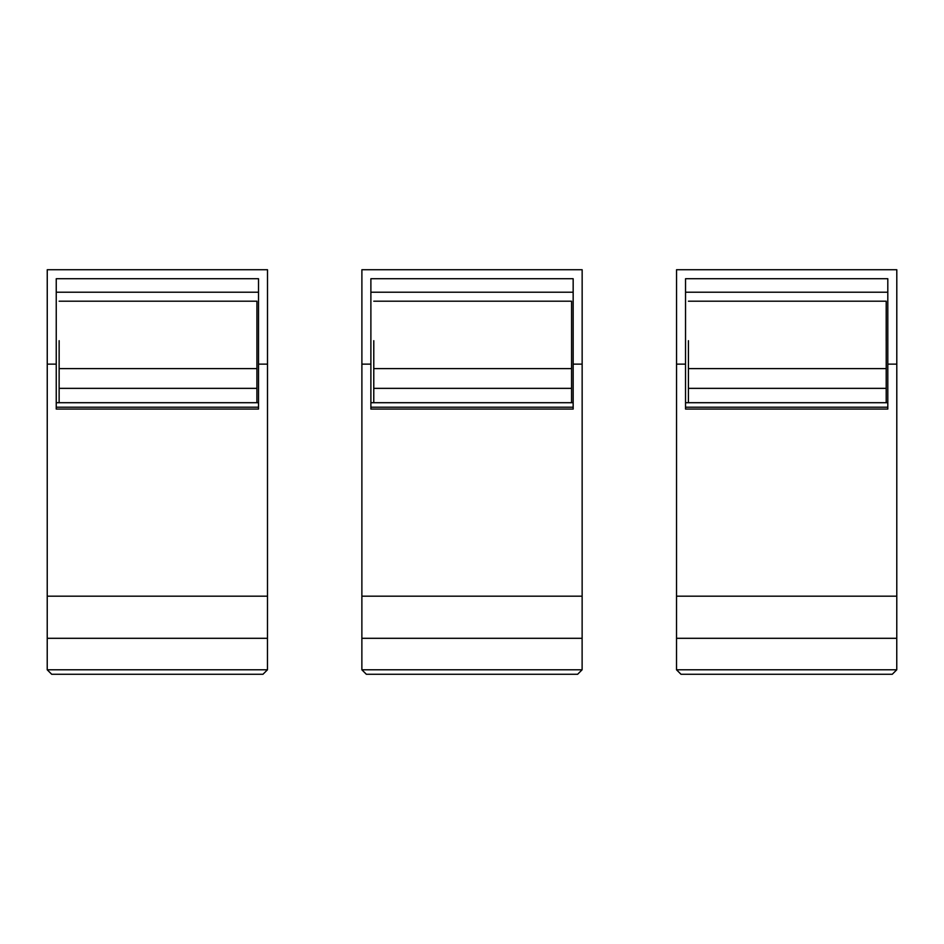 <?xml version="1.0" encoding="UTF-8"?>
<svg xmlns="http://www.w3.org/2000/svg" width="944" height="944" viewBox="0 0 944 944"><rect width="100%" height="100%" fill="white"/><g stroke="black" fill="none" stroke-linecap="round" stroke-linejoin="round"><path stroke-width="1.42" d="M688.436 340.69L688.424 402.71M886.204 402.71L886.204 368.62M688.436 368.62L886.215 368.62L886.215 301.195L688.424 301.195M886.204 301.195L886.192 340.69M685.533 292.203L887.808 292.203L887.808 278.716L685.533 278.716L685.533 364.124L676.541 364.124L676.518 669.78L681.013 674.276L892.269 674.276L680.99 674.276L676.494 669.78L896.765 669.78L892.269 674.276M685.533 402.71L887.808 402.71L887.808 409.071L887.808 278.716M676.529 561.904L676.529 555.32M676.529 596.183L896.788 596.183L896.776 638.309L676.518 638.309L896.765 638.309L896.765 669.78M896.788 596.183L896.8 269.724L676.541 269.724L676.541 364.124M887.808 364.124L896.8 364.124M887.808 409.071L685.533 409.071L685.533 364.124M676.529 532.841L676.529 539.425M373.789 340.69L373.777 402.71M571.557 402.71L571.557 368.62M373.789 368.62L571.568 368.62L571.568 301.195L373.777 301.195M370.886 292.203L573.161 292.203L573.161 278.716L370.886 278.716L370.886 364.124L361.894 364.124L361.871 669.78L366.366 674.276L577.622 674.276L366.343 674.276L361.847 669.78L582.118 669.78L577.622 674.276M370.886 402.71L573.161 402.71L573.161 409.071L573.161 278.716M361.882 561.904L361.882 555.32M582.118 638.309L582.118 669.78M361.871 638.309L582.129 638.309L582.141 596.183L582.153 269.724L361.894 269.724L361.894 364.124M573.161 364.124L582.153 364.124M573.161 409.071L370.886 409.071L370.886 364.124M361.882 532.841L361.882 539.425M59.142 340.69L59.13 402.71M256.898 402.71L256.91 368.62M59.142 368.62L256.921 368.62L256.921 301.195L59.13 301.195M56.239 292.203L258.514 292.203L258.514 278.716L56.239 278.716L56.239 364.124L47.247 364.124L47.224 669.78L51.719 674.276L262.975 674.276L51.696 674.276L47.2 669.78L267.471 669.78L262.975 674.276M56.239 402.71L258.514 402.71L258.514 409.071L258.514 278.716M47.235 561.904L47.235 555.32M267.471 638.309L267.471 669.78M47.224 638.309L267.482 638.309L267.494 596.183L267.506 269.724L47.247 269.724L47.247 364.124M258.514 364.124L267.506 364.124M258.514 409.071L56.239 409.071L56.239 364.124M47.235 532.841L47.235 539.425M886.204 388.362L688.424 388.362M887.808 407.206L685.533 407.206M571.557 388.362L373.777 388.362M361.882 596.183L582.141 596.183M573.161 407.206L370.886 407.206M256.91 388.362L59.13 388.362M47.235 596.183L267.494 596.183M258.514 407.206L56.239 407.206"/></g></svg>

